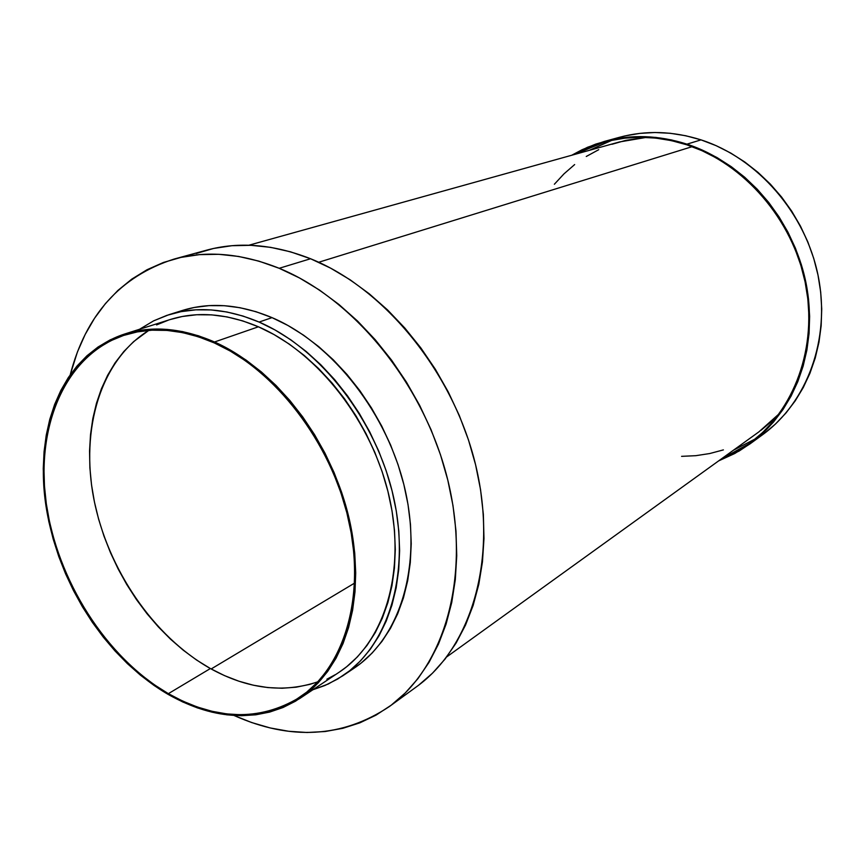 <?xml version="1.0" encoding="UTF-8"?>
<svg xmlns="http://www.w3.org/2000/svg" width="865" height="865" viewBox="0 0 865 865"><rect width="100%" height="100%" fill="white"/><g stroke="black" fill="none" stroke-linecap="round" stroke-linejoin="round"><path stroke-width="1.3" d="M625.114 135.892L639.851 133.383L654.967 132.507L670.299 133.286L685.718 135.74L701.028 139.871L686.961 144.152L671.445 139.925L655.843 137.416L640.316 136.594L625.017 137.47L610.117 139.989L595.747 144.098L582.048 149.742L571.733 155.246L587.54 147.266L604.408 141.417C631.039 134.216 658.557 135.124 686.961 144.152L701.028 139.871C672.992 131.037 645.809 130.183 619.47 137.297L604.581 141.373M604.451 142.098L574.274 154.543L595.953 144.747L610.268 140.649L625.114 138.141L640.338 137.275L655.811 138.097L671.348 140.606L686.81 144.812C743.954 163.409 792.621 219.364 805.369 283.201C818.149 347.07 794.232 411.113 749.382 443.507L720.826 459.315L738.807 450.46L751.144 442.199L762.616 432.522L773.083 421.493L782.414 409.199L790.491 395.77L797.216 381.303L802.493 365.971L806.245 349.903L808.407 333.285L808.959 316.298L807.856 299.117L805.11 281.936L800.752 264.96L794.805 248.385L787.345 232.404L778.457 217.18L768.239 202.907L756.821 189.738L744.343 177.812L730.936 167.269L716.771 158.187L702.002 150.683L686.81 144.812C658.47 135.805 631.018 134.908 604.451 142.098L604.624 142.055M733.509 450.178L755.448 438.825M611.912 140.292L589.335 150.337L610.798 140.671M749.955 443.929L762.508 434.781C807.013 402.593 830.789 339.253 818.236 276.238C805.715 213.255 757.632 158.133 701.028 139.871L716.079 145.644L730.698 153.029L744.722 161.96L757.989 172.362L770.337 184.115L781.625 197.09L791.713 211.168L800.493 226.176L807.845 241.951L813.706 258.311L817.998 275.059L820.68 292.013L821.728 308.989L821.155 325.77L818.971 342.194L815.219 358.078L809.954 373.248L803.261 387.552L795.227 400.852L785.95 413.027L775.559 423.958L764.163 433.56M751.307 442.112L756.075 439.182M686.961 144.152C744.332 162.804 793.194 218.953 806.018 283.028C818.863 347.135 794.881 411.426 749.89 443.972L734.785 453.498L718.685 460.861L739.164 451.022L751.555 442.739L763.081 433.019L773.58 421.947L782.955 409.61L791.064 396.127L797.822 381.606L803.12 366.209L806.894 350.076L809.078 333.393L809.629 316.331L808.526 299.085L805.769 281.839L801.39 264.787L795.411 248.147L787.929 232.09L778.997 216.812L768.747 202.475L757.275 189.251L744.743 177.282L731.282 166.685L717.053 157.581L702.229 150.045L686.961 144.152M279.19 268.291C355.072 299.225 425.58 386.579 448.243 481.913C471.036 577.312 444.318 667.099 389.207 706.662C342.259 737.769 290.521 740.699 234.015 715.474L251.704 722.556L270.172 727.941L288.672 731.271L307.075 732.493L325.186 731.52L342.832 728.308L359.851 722.848L376.059 715.117L391.25 705.148L405.263 692.962L417.925 678.657L429.051 662.309L438.49 644.068L446.091 624.087L451.725 602.548L455.304 579.68L456.742 555.719L455.974 530.959L453 505.657L447.811 480.14L440.469 454.709L431.051 429.689L419.655 405.382L406.431 382.092L391.542 360.1L375.194 339.686L357.58 321.066L338.929 304.469L319.488 290.056L299.495 277.957L279.19 268.291L258.819 261.111L238.599 256.451L218.758 254.299L199.501 254.634L181.012 257.381L163.463 262.452L147.018 269.739L131.794 279.114L117.91 290.424L105.465 303.539L94.534 318.277L85.17 334.474L77.428 351.958L70.216 374.805C85.797 314.914 120.397 276.346 174.006 259.1C206.594 250.223 241.659 253.294 279.19 268.291L310.557 258.743L279.19 268.291M389.293 706.597L416.595 686.713C471.198 647.485 497.937 559.504 475.999 466.484C454.168 373.529 385.26 288.661 310.557 258.743C273.61 244.233 238.989 241.378 206.692 250.158L174.211 259.035M259.089 322.061C320.31 348.336 376.232 419.957 393.499 496.845C410.853 573.798 388.309 645.571 342.637 675.9L328.257 684.02L312.892 689.751L324.937 685.491L337.718 679.014L349.644 670.764L360.586 660.774L370.404 649.118L378.978 635.883L386.19 621.178L391.942 605.143L396.148 587.93L398.722 569.7L399.619 550.67L398.808 531.024L396.289 511.01L392.061 490.833L386.168 470.733L378.675 450.968L369.658 431.754L359.235 413.319L347.525 395.878L334.668 379.649L320.829 364.792L306.178 351.482L290.878 339.858L275.124 330.019L259.089 322.061L242.968 316.039L226.933 311.995L211.147 309.93L195.782 309.832L180.98 311.66L166.891 315.357L153.635 320.85L139.557 329.262L153.635 320.85L168.956 314.687C196.744 306.059 226.792 308.524 259.089 322.061L272.021 317.628L259.089 322.061M342.778 675.803L354.25 668.083C399.771 637.851 422.347 566.651 405.263 490.477C388.277 414.346 332.863 343.546 272.021 317.628C239.908 304.275 210.011 301.896 182.31 310.492L168.956 314.687M214.52 341.989C275.481 368.955 331.598 441.647 349.276 519.216C367.052 596.839 345.059 668.677 299.874 698.433C259.705 722.502 215.839 721.183 168.253 694.465L182.699 701.948L197.371 707.884L212.152 712.198L226.9 714.825L241.497 715.712L255.802 714.804L269.675 712.079L282.974 707.538L295.56 701.169L307.291 692.995L318.028 683.08L327.651 671.467L336.02 658.265L343.037 643.571L348.595 627.525L352.596 610.268L354.985 591.995L355.71 572.89L354.736 553.157L352.055 533.013L347.698 512.707L341.675 492.466L334.074 472.539L324.981 453.152L314.492 434.544L302.739 416.919L289.861 400.495L276.022 385.455L261.392 371.95L246.147 360.132L230.458 350.12L214.52 341.989L198.507 335.804L182.591 331.609L166.956 329.403L151.753 329.165L137.124 330.884L123.219 334.474L110.147 339.88L98.037 347.016L86.976 355.753L77.039 366.003L68.292 377.616L60.81 390.493L54.625 404.463L49.759 419.406L46.234 435.182L44.072 451.627L43.261 468.625L43.78 486L45.629 503.625L48.775 521.368L53.176 539.068L58.798 556.606L65.589 573.841L73.503 590.633L82.456 606.862L92.404 622.4L103.27 637.116L114.959 650.902L127.404 663.639L140.498 675.219L154.154 685.523L168.253 694.465C105.638 658.124 56.312 580.188 45.499 502.684C34.719 425.342 64.897 353.471 124.657 334.009C152.208 325.359 182.169 328.019 214.52 341.989L258.419 326.786L214.52 341.989M299.874 698.433L339.404 672.051C384.114 642.587 406.226 572.608 389.391 497.526C372.653 422.498 318.179 352.531 258.419 326.786C226.706 313.444 197.22 311.043 169.94 319.607L124.657 334.009M148.823 330.376C100.491 360.175 80.283 429.062 93.831 498.964C107.541 568.965 153.332 636.38 210.379 668.537L168.361 693.665C106.06 657.53 56.96 579.993 46.191 502.879C35.443 425.926 65.448 354.412 124.874 335.025C152.316 326.386 182.158 329.024 214.39 342.962L214.39 342.962C275.048 369.82 330.873 442.166 348.444 519.346C366.1 596.58 344.205 668.05 299.225 697.633C259.284 721.54 215.666 720.21 168.361 693.665L210.379 668.537L196.593 660.038L183.261 650.199L170.481 639.127L158.36 626.909L146.974 613.674L136.421 599.51L126.777 584.556L118.116 568.91L110.493 552.713L103.962 536.073L98.599 519.13L94.447 502.014L91.528 484.865L89.884 467.803L89.549 450.979L90.522 434.533L92.825 418.595L96.448 403.317L101.389 388.828L107.628 375.28L115.121 362.792L123.836 351.504L133.707 341.556L148.823 330.376M317.801 681.815L309.757 684.388L296.144 687.199L282.109 688.248L267.804 687.567L253.348 685.21L238.87 681.198L224.511 675.619L210.379 668.537C247.379 688.951 283.19 693.384 317.801 681.815M168.361 693.665L154.327 684.766L140.736 674.516L127.696 663.001L115.315 650.318L103.681 636.597L92.869 621.946L82.964 606.484L74.044 590.33L66.172 573.614L59.415 556.465L53.825 539.014L49.435 521.39L46.31 503.744L44.472 486.195L43.953 468.895L44.764 451.984L46.926 435.614L50.43 419.925L55.273 405.058L61.437 391.153L68.897 378.351L77.591 366.792L87.484 356.607L98.502 347.914L110.558 340.821L123.554 335.447L137.394 331.879L151.948 330.181L167.075 330.419L182.634 332.625L198.463 336.809L214.39 342.962L230.241 351.049L245.844 361.019L261.014 372.783L275.567 386.212L289.332 401.176L302.134 417.514L313.822 435.041L324.256 453.552L333.306 472.831L340.864 492.65L346.843 512.783L351.19 532.981L353.861 553.005L354.834 572.641L354.12 591.649L351.741 609.836L347.762 626.995L342.237 642.965L335.263 657.584L326.938 670.721L317.379 682.28L306.697 692.151L295.019 700.282L282.509 706.629L269.274 711.16L255.478 713.874L241.249 714.782L226.727 713.906L212.044 711.3L197.339 707.019L182.742 701.115L168.361 693.665M156.554 324.926L168.524 320.072M169.886 319.628L182.277 316.493L196.712 314.741L211.698 314.871L227.084 316.914L242.719 320.893L258.419 326.786L274.032 334.56L289.375 344.162L304.275 355.504L318.536 368.479L332.009 382.957L344.519 398.776L355.926 415.751L366.068 433.7L374.848 452.417L382.146 471.674L387.888 491.233L392.018 510.88L394.494 530.386L395.294 549.513L394.44 568.067L391.942 585.832L387.877 602.613L382.298 618.259L375.28 632.607L366.944 645.528L357.386 656.913L346.746 666.677L339.275 672.137M335.133 674.754L326.894 679.198M182.234 310.513L194.301 307.464L209.038 305.626L224.338 305.702L240.038 307.724L255.986 311.703L272.021 317.628L287.948 325.478L303.593 335.198L318.774 346.681L333.317 359.84L347.049 374.513L359.786 390.569L371.388 407.815L381.714 426.045L390.634 445.053L398.041 464.624L403.847 484.508L408.01 504.49L410.464 524.32L411.232 543.771L410.291 562.639L407.685 580.707L403.468 597.78L397.716 613.696L390.504 628.293L381.941 641.441L372.145 653.032L361.235 662.968L354.109 668.18M196.247 253.477L213.633 248.45L231.928 245.703L250.969 245.314L270.55 247.336L290.489 251.812L310.557 258.743L330.538 268.107L350.184 279.828L369.279 293.819L387.563 309.94L404.809 328.019L420.812 347.871L435.355 369.258L448.254 391.921L459.337 415.589L468.484 439.971L475.588 464.754L480.551 489.644L483.351 514.34L483.978 538.538L482.443 561.958L478.799 584.34L473.133 605.435L465.532 625.049L456.136 642.976L445.075 659.054L432.522 673.165L418.628 685.21M211.157 668.969L354.65 583.064L211.157 668.969M318.698 262.257L692.141 146.672L318.698 262.257M611.944 144.293L625.795 140.357L646.339 137.394L619.459 141.947L248.817 245.238M446.751 656.881L758.875 431.884L779.214 413.73L772.25 420.822L761.178 430.186M554.368 184.245L563.991 173.854L574.652 164.566M586.265 156.478L598.731 149.688M723.389 449.897L709.722 453.541L695.741 455.693L681.588 456.342"/></g></svg>
